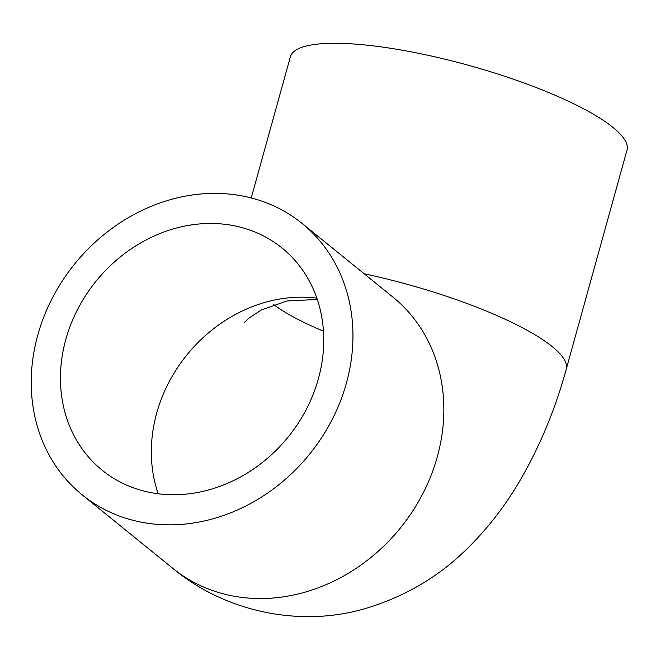 <?xml version="1.0" encoding="UTF-8"?>
<svg xmlns="http://www.w3.org/2000/svg" width="660" height="660" viewBox="0 0 660 660"><rect width="100%" height="100%" fill="white"/><g stroke="black" fill="none" stroke-linecap="round" stroke-linejoin="round"><path stroke-width="0.99" d="M154.877 493.309A142.948 123.684 129 0 1 102.069 470.143A142.948 123.684 129 0 1 96.022 281.209A142.948 123.684 129 0 1 282.117 248.077A142.948 123.684 129 0 1 306.372 409.249A142.948 123.684 129 0 1 154.877 493.309M237.567 195.129A174.661 151.132 -51 0 0 52.462 297.85A174.661 151.132 -51 0 0 82.087 494.777A174.661 151.132 -51 0 0 309.482 454.294A174.661 151.132 -51 0 0 302.099 223.443A174.661 151.132 -51 0 0 237.567 195.129M302.099 223.443L392.989 297.14A174.661 151.132 -51 0 1 400.381 527.992A174.661 151.132 -51 0 1 172.986 568.474C224.779 611.68 299.632 627.784 364.807 608.71C405.685 596.566 440.674 575.693 469.78 546.092C488.309 527.447 504.421 506.649 518.108 483.706C538.758 449.006 554.796 410.866 566.222 369.27L627 150.109A174.661 39.369 -164.5 0 0 390.679 48.287A174.661 39.369 -164.5 0 0 290.384 56.76L251.229 197.95M316.858 298.138A142.948 123.684 -51 0 0 186.912 354.907A142.948 123.684 -51 0 0 158.219 493.787M273.727 304.59A142.948 32.216 -164.5 0 0 323.466 331.171M566.222 369.27A174.661 39.369 -164.5 0 0 364.213 273.801M317.311 299.467L287.034 300.976L261.104 310.068L248.581 318.384L244.167 322.666M172.986 568.474L82.087 494.777"/></g></svg>
